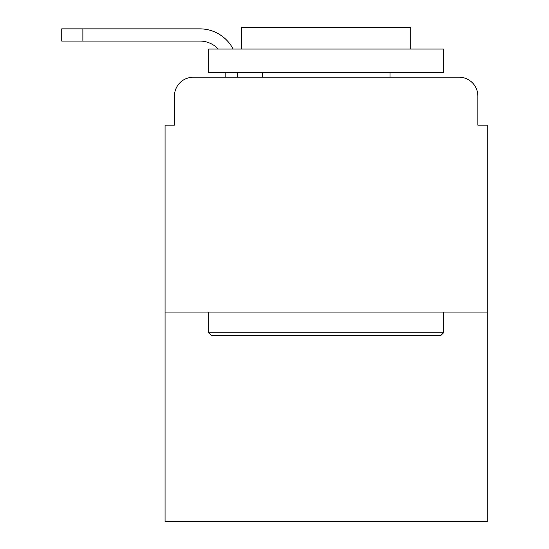 <?xml version="1.0" encoding="UTF-8"?>
<svg xmlns="http://www.w3.org/2000/svg" width="549" height="549" viewBox="0 0 549 549"><rect width="100%" height="100%" fill="white"/><g stroke="black" fill="none" stroke-linecap="round" stroke-linejoin="round"><path stroke-width="0.82" d="M174.458 96.02L174.458 125.145L174.458 96.02A18.79 18.79 0 0 1 193.248 77.237L225.186 77.237L225.186 72.537M487.265 312.072L165.064 312.072L165.064 521.55L487.265 521.55L487.265 125.145L477.87 125.145L477.87 96.02A18.79 18.79 0 0 0 459.081 77.237L193.248 77.237M165.064 312.072L165.064 125.145L174.458 125.145M237.394 72.537L237.394 77.237L252.897 77.237M399.432 77.237L459.081 77.237M477.87 125.145L477.87 96.02M218.296 49.053A25.364 25.364 0 0 0 199.822 41.072A25.364 25.364 0 0 1 218.296 49.053A25.364 25.364 0 0 0 199.822 41.072A25.364 25.364 0 0 1 218.296 49.053A25.364 25.364 0 0 0 199.822 41.072A25.364 25.364 0 0 1 218.296 49.053A25.364 25.364 0 0 0 199.822 41.072A25.364 25.364 0 0 1 218.296 49.053A25.364 25.364 0 0 0 199.822 41.072A25.364 25.364 0 0 1 218.296 49.053A25.364 25.364 0 0 0 199.822 41.072A25.364 25.364 0 0 1 218.296 49.053A25.364 25.364 0 0 0 199.822 41.072A25.364 25.364 0 0 1 218.296 49.053A25.364 25.364 0 0 0 199.822 41.072A25.364 25.364 0 0 1 218.296 49.053A25.364 25.364 0 0 0 199.822 41.072A25.364 25.364 0 0 1 218.296 49.053A25.364 25.364 0 0 0 199.822 41.072A25.364 25.364 0 0 1 218.296 49.053A25.364 25.364 0 0 0 199.822 41.072A25.364 25.364 0 0 1 218.296 49.053A25.364 25.364 0 0 0 199.822 41.072L61.735 41.072L61.735 28.857L199.822 28.857A37.572 37.572 0 0 1 233.133 49.053M82.872 28.857L199.822 28.857L82.872 28.857L199.822 28.857L82.872 28.857L199.822 28.857L82.872 28.857L199.822 28.857L82.872 28.857L199.822 28.857L82.872 28.857L199.822 28.857L82.872 28.857L199.822 28.857L82.872 28.857L199.822 28.857L82.872 28.857L199.822 28.857L82.872 28.857L199.822 28.857L82.872 28.857L199.822 28.857L82.872 28.857L82.872 41.072M440.765 335.556L211.564 335.556L208.744 332.742L443.585 332.742L440.765 335.556M208.744 49.053L443.585 49.053L443.585 72.537L208.744 72.537L208.744 49.053M410.707 49.053L410.707 27.45L241.622 27.45L241.622 49.053M208.744 312.072L208.744 332.742M443.585 312.072L443.585 332.742M262.292 72.537L262.292 77.237M390.044 72.537L390.044 77.237"/></g></svg>
